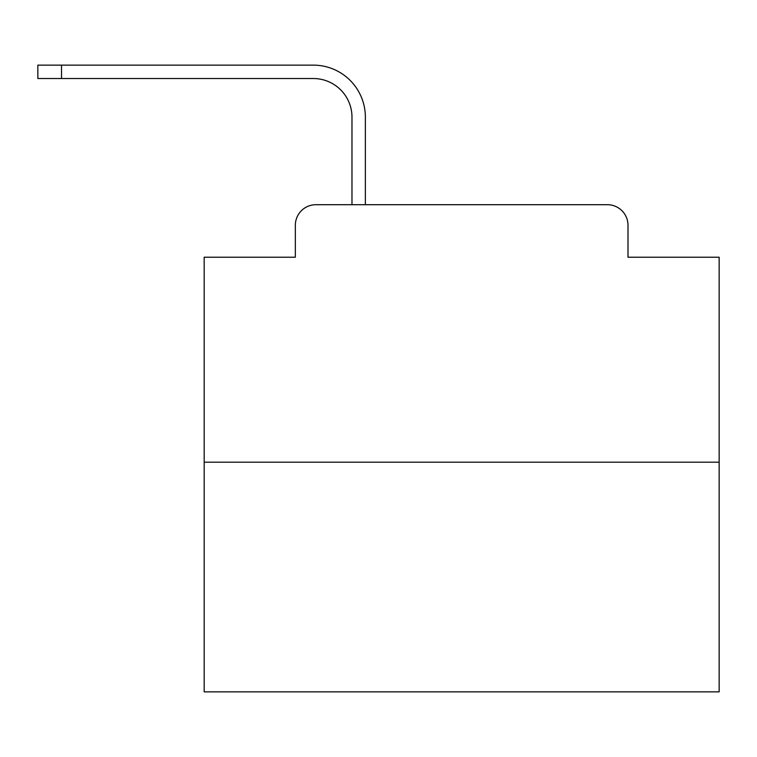 <?xml version="1.0" encoding="UTF-8"?>
<svg xmlns="http://www.w3.org/2000/svg" width="757" height="757" viewBox="0 0 757 757"><rect width="100%" height="100%" fill="white"/><g stroke="black" fill="none" stroke-linecap="round" stroke-linejoin="round"><path stroke-width="1.14" d="M295.334 225.302L295.334 257.229L295.334 225.302A20.6 20.6 0 0 1 315.934 204.702L351.977 204.702L351.977 117.155A38.626 38.626 0 0 0 313.36 78.529A38.626 38.626 0 0 1 351.977 117.155A38.626 38.626 0 0 0 313.36 78.529A38.626 38.626 0 0 1 351.977 117.155A38.626 38.626 0 0 0 313.36 78.529A38.626 38.626 0 0 1 351.977 117.155A38.626 38.626 0 0 0 313.36 78.529A38.626 38.626 0 0 1 351.977 117.155A38.626 38.626 0 0 0 313.36 78.529A38.626 38.626 0 0 1 351.977 117.155A38.626 38.626 0 0 0 313.36 78.529A38.626 38.626 0 0 1 351.977 117.155A38.626 38.626 0 0 0 313.36 78.529A38.626 38.626 0 0 1 351.977 117.155A38.626 38.626 0 0 0 313.36 78.529A38.626 38.626 0 0 1 351.977 117.155A38.626 38.626 0 0 0 313.36 78.529A38.626 38.626 0 0 1 351.977 117.155A38.626 38.626 0 0 0 313.36 78.529A38.626 38.626 0 0 1 351.977 117.155A38.626 38.626 0 0 0 313.36 78.529A38.626 38.626 0 0 1 351.977 117.155A38.626 38.626 0 0 0 313.36 78.529A38.626 38.626 0 0 1 351.977 117.155A38.626 38.626 0 0 0 313.36 78.529A38.626 38.626 0 0 1 351.977 117.155A38.626 38.626 0 0 0 313.36 78.529A38.626 38.626 0 0 1 351.977 117.155A38.626 38.626 0 0 0 313.36 78.529A38.626 38.626 0 0 1 351.977 117.155A38.626 38.626 0 0 0 313.36 78.529A38.626 38.626 0 0 1 351.977 117.155A38.626 38.626 0 0 0 313.36 78.529A38.626 38.626 0 0 1 351.977 117.155A38.626 38.626 0 0 0 313.36 78.529A38.626 38.626 0 0 1 351.977 117.155A38.626 38.626 0 0 0 313.36 78.529A38.626 38.626 0 0 1 351.977 117.155A38.626 38.626 0 0 0 313.36 78.529A38.626 38.626 0 0 1 351.977 117.155A38.626 38.626 0 0 0 313.36 78.529A38.626 38.626 0 0 1 351.977 117.155A38.626 38.626 0 0 0 313.36 78.529L37.85 78.529L61.535 78.529L37.85 78.529L61.535 78.529L37.85 78.529L61.535 78.529L37.85 78.529L37.85 65.14L61.535 65.14L61.535 78.529M719.15 462.186L204.182 462.186L204.182 691.86L719.15 691.86L719.15 257.229L627.998 257.229L627.998 225.302A20.6 20.6 0 0 0 607.398 204.702L315.934 204.702M204.182 462.186L204.182 257.229L295.334 257.229M61.535 65.14L313.36 65.14A52.015 52.015 0 0 1 365.366 117.155L365.366 204.702L365.366 117.155L365.366 204.702L365.366 117.155L365.366 204.702L365.366 117.155L365.366 204.702L365.366 117.155L365.366 204.702L365.366 117.155L365.366 204.702L365.366 117.155L365.366 204.702L365.366 117.155L365.366 204.702L365.366 117.155L365.366 204.702L365.366 117.155L365.366 204.702L365.366 117.155L365.366 204.702L365.366 117.155L365.366 204.702L365.366 117.155L365.366 204.702L365.366 117.155L365.366 204.702L365.366 117.155L365.366 204.702L365.366 117.155L365.366 204.702L365.366 117.155L365.366 204.702L365.366 117.155L365.366 204.702L365.366 117.155L365.366 204.702L365.366 117.155L365.366 204.702L365.366 117.155L365.366 204.702L365.366 117.155L365.366 204.702L607.398 204.702M627.998 257.229L627.998 225.302"/></g></svg>
